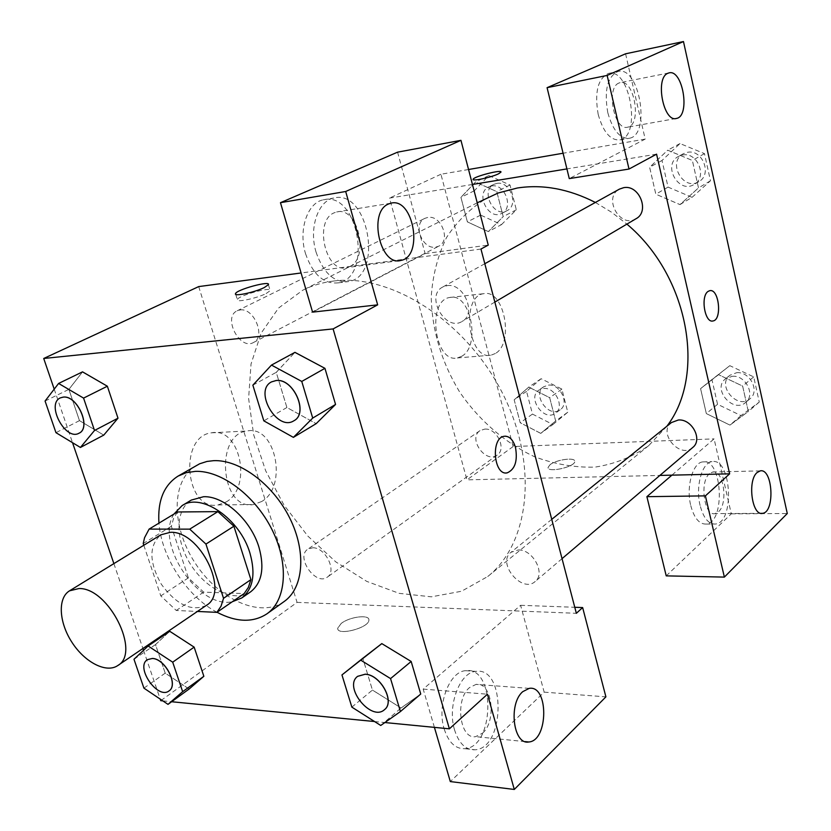 <?xml version="1.0" encoding="UTF-8"?>
<svg xmlns="http://www.w3.org/2000/svg" width="831" height="831" viewBox="0 0 831 831"><rect width="100%" height="100%" fill="white"/><g stroke="black" fill="none" stroke-linecap="round" stroke-linejoin="round"><path stroke-width="0.62" stroke-dasharray="4.16 3.12" d="M206.348 605.384C191.577 611.907 176.608 604.916 161.432 584.411C148.978 562.151 148.759 545.624 160.778 534.842M143.805 545.261L160.799 595.889L176.265 610.473L197.425 611.45M177.398 511.979L173.554 518.409L171.373 526.283L188.377 577.877L203.657 592.139L244.158 593.573M173.928 514.088C154.649 543.36 198.609 609.383 232.337 601.717M250.567 591.869C234.851 602.87 206.867 589.917 191.109 565.236C175.092 540.732 174.79 509.891 191.275 500.085M188.377 577.877L160.799 595.889M171.373 526.283L143.223 543.516M203.657 592.139L176.265 610.473M217.016 612.27C187.11 596.565 161.339 556.988 158.95 523.146M284.16 601.519C260.383 618.628 218.314 599.39 194.953 562.753C171.165 526.397 170.926 480.141 196.293 465.495M276.276 372.371L294.912 352.375L276.245 372.34L286.892 407.512L316.185 423.685M252.863 385.169L276.245 372.34L286.892 407.512L316.185 423.644L335.527 404.396M68.89 389.417L82.539 371.883L68.869 389.386L79.475 420.631L103.782 435.132M45.071 401.041L68.869 389.386L79.475 420.631L103.782 435.101L117.96 418.159M351.856 707.129L372.433 690.083L362.804 658.277L372.433 690.083L401.061 707.981L372.444 690.052M381.845 643.63L411.158 661.518M380.733 725.463L401.061 707.981L420.735 694.03L401.082 708.022M54.212 389.157L72.526 442.684M113.878 563.615L142.911 648.492M143.534 650.299L160.227 699.12M162.845 700.886L171.622 701.738M374.532 721.526L384.878 722.544M155.532 644.607L169.732 631.3L155.511 644.576L165.203 673.131L189.125 689.044M133.978 659.263L155.511 644.576L165.203 673.131L189.125 689.013L203.824 676.257M341.188 623.468L337.75 628.153C336.555 636.39 369.338 627.924 368.881 620.092C369.753 614.171 349.56 616.685 341.188 623.468C349.56 616.675 369.753 614.161 368.881 620.082C369.338 627.914 336.555 636.39 337.75 628.143L341.177 623.468M434.416 727.374L423.187 689.107L520.611 605.311L544.18 692.15L450.319 781.576M423.187 689.107L487.433 694.207M198.702 286.591L297.072 602.382L160.767 700.678M297.072 602.382L576.35 613.299M444.221 729.078C448.615 742.499 455.481 749.032 464.82 748.689C495.027 747.152 495.692 665.548 465.589 670.69C449.322 671.427 436.587 705.301 444.221 729.078M454.609 730.096C446.995 706.205 459.668 672.154 475.893 671.396C505.902 666.213 505.269 748.222 475.155 749.791C465.848 750.144 458.992 743.579 454.609 730.096M482.541 733.171C497.094 720.872 491.921 681.389 476.07 684.391L469.546 687.559C454.692 699.287 459.72 739.725 475.581 736.65L482.541 733.171M544.18 692.15L605.903 696.856M520.611 605.311L574.772 607.284M226.042 502.017C252.686 487.496 240.284 426.729 211.614 432.816C178.364 436.005 185.157 511.501 218.023 504.957L226.042 502.017M261.64 501.529L253.663 504.51C220.932 511.19 214.076 434.177 247.191 430.967C275.726 424.797 288.139 486.727 261.64 501.529M397.582 152.166L425.119 253.59L312.581 312.134M480.962 249.04L301.082 272.973M266.117 293.551L270.189 290.653C272.547 286.176 238.289 295.504 237.334 299.586C235.339 302.858 256.571 298.433 266.117 293.551M305.538 253.704C312.903 274.604 323.83 284.327 338.331 282.852C373.42 277.305 357.953 190.309 323.228 199.835C307.397 202.733 298.184 230.083 305.538 253.704M316.081 252.198C308.737 228.442 317.909 200.957 333.709 198.058C368.362 188.533 383.818 275.996 348.823 281.532C334.353 283.007 323.436 273.222 316.081 252.198M349.622 266.595C369.94 257.953 357.766 205.891 336.628 211.978L334.291 212.778C313.432 220.641 325.679 273.887 346.704 267.624L349.622 266.595M425.119 253.59L488.244 245.103M505.04 436.182L504.209 436.275C491.038 437.594 493.199 474.314 506.359 472.932M518.274 549.945C532.889 549.27 545.894 573.608 535.164 581.503C522.003 593.75 496.512 562.919 510.972 552.324L518.274 549.945M447.109 285.646C463.843 282.654 476.921 313.962 462.15 321.4C445.572 332.203 424.921 295.919 442.653 287.069L447.109 285.646M312.705 547.795C325.316 547.141 337.22 571.126 327.321 577.13C315.822 586.322 295.285 556.905 307.813 549.208L312.705 547.795M240.003 309.973C254.006 307.408 266.169 337.043 253.434 342.528C239.723 350.568 222.511 317.162 237.147 310.815L240.003 309.973M333.075 281.117C390.165 273.108 464.986 320.091 501.737 391.713C538.841 463.21 530.261 542.944 487.745 576.517L461.517 591.257L431.362 596.824L399.181 593.355L366.783 581.399L335.828 561.912L307.813 536.047L284.067 505.196L265.702 470.855L253.642 434.686L248.604 398.454L251.035 364.009L261.09 333.241L278.562 308.052L302.796 290.196C312.061 285.552 322.158 282.53 333.075 281.117M595.37 202.452L611.574 212.237L626.896 224.121M666.857 426.251L648.741 445.593C632.557 456.957 614.618 464.124 594.913 467.126C574.751 467.666 554.62 464.207 534.541 456.728C505.071 442.954 479.009 420.289 459.543 391.837C441.354 361.703 431.923 330.021 431.227 296.792C432.671 275.414 437.781 255.647 446.569 237.489C457.403 220.755 471.322 207.345 488.327 197.269M427.705 217.462L424.942 218.324C412.342 223.684 422.158 249.778 435.704 247.129L438.789 246.153C451.202 240.678 441.188 214.585 427.705 217.462M692.732 447.483C679.987 459.252 657.518 432.847 671.448 422.543M636.047 218.719C620.196 228.961 602.6 197.601 619.469 189.104M484.722 429.108C496.793 427.83 506.931 449.01 497.187 455.056C485.74 464.093 467.604 438.353 479.975 430.655L484.722 429.108M656.573 154.161L566.908 168.911M472.455 184.461L389.5 198.11L466.96 479.861L659.876 475.425M710.152 290.621L708.157 291.369C700.46 295.909 704.522 322.605 712.624 321.015M709.549 473.628C699.349 481.481 704.169 516.383 715.024 513.62L718.42 511.844C728.434 503.607 723.604 469.349 712.738 472.018L709.549 473.628M700.118 505.508C695.318 486.654 702.029 462.441 712.011 461.641C731.467 457.289 735.051 522.522 715.449 524.039C708.614 524.33 703.504 518.149 700.118 505.508M690.769 505.601C694.176 518.191 699.307 524.34 706.173 524.06C725.868 522.543 722.305 457.559 702.746 461.901C692.711 462.701 685.959 486.821 690.769 505.601M618.918 83.048C605.581 87.857 614.389 131.589 627.706 127.153C642.207 124.847 634.23 78.28 619.999 82.674L618.918 83.048M607.793 112.684C604.002 90.465 607.368 76.743 617.88 71.528C639.319 64.995 651.203 134.809 629.441 138.247C620.03 138.954 612.821 130.436 607.793 112.684M598.206 114.481C603.244 132.139 610.484 140.616 619.936 139.899C641.792 136.44 629.888 66.927 608.354 73.471C597.79 78.685 594.404 92.355 598.206 114.481M625.577 53.807L645.188 139.109L569.277 178.603M666.223 575.873L731.311 513.838L714.089 438.872L671.915 475.145M731.311 513.838L787.279 513.516M729.815 365.671L711.928 379.559L717.558 404.281L741.013 415.593L759.264 402.079L753.717 376.89L729.815 365.671L700.575 388.617L706.329 413.589L729.961 425.119L748.295 411.501L742.644 386.083L718.545 374.677L700.595 388.638M741.013 415.593L729.971 425.088L748.316 411.522L742.644 386.083L718.555 374.646M552.906 424.548L567.77 412.218L561.901 389.105L541.116 378.718L526.553 391.359L532.474 414.087L552.906 424.548L540.773 433.367L555.648 420.974M567.77 412.218L555.669 420.995L549.686 397.685L528.755 387.132L514.171 399.815L520.196 422.74L540.773 433.367L555.669 420.995L549.686 397.685L528.765 387.101M541.116 378.718L528.755 387.132L514.192 399.846M526.553 391.359L514.171 399.815L520.196 422.74L540.763 433.398M501.467 224.65L516.311 209.765L510.016 185.001L488.836 175.57L474.324 190.766L480.65 215.094L501.467 224.65L488.337 231.589L503.181 216.6M516.311 209.765L503.202 216.621L496.782 191.618L475.467 182.031L460.925 197.331L467.386 221.887L488.337 231.589L503.202 216.621L496.782 191.618L475.467 181.999M488.836 175.57L475.467 182.031L460.945 197.352M474.324 190.766L460.925 197.331L467.386 221.887L488.337 231.62M692.067 197.331L710.463 180.784L704.47 153.621L680.007 143.545L662.006 160.476L668.072 187.11L692.067 197.331L680.018 204.592L698.497 187.92L692.379 160.466L667.708 150.182L649.655 167.301L655.825 194.194L680.007 204.623M710.463 180.784L698.497 187.92L692.379 160.466L667.698 150.214L649.624 167.27L655.825 194.194L680.018 204.592L698.476 187.899M468.559 169.503L440.929 174.25L513.163 446.538L714.089 438.872M645.188 139.109L563.086 153.236M461.714 356.281C481.159 345.925 470.575 292.283 449.914 297.456C426.49 300.136 434.416 363.542 457.372 357.943L461.714 356.281M513.163 446.538L466.96 479.861M440.929 174.25L389.5 198.11M495.359 353.497L491.059 355.18C468.352 360.82 460.405 296.345 483.59 293.707C504.033 288.502 514.576 343.026 495.359 353.497M473.14 179.288C471.665 181.646 491.672 177.325 498.662 173.752L500.948 172.142M550.049 464.716L548.086 467.406C547.193 473.192 575.26 466.929 574.761 461.423C575.468 456.988 556.303 459.574 550.049 464.716M550.049 464.706C556.292 459.564 575.468 456.977 574.751 461.413C575.26 466.918 547.193 473.192 548.076 467.396L550.049 464.706M491.526 186.009C504.739 183.069 514.077 207.937 501.862 213.359C488.524 221.056 474.709 193.093 488.805 186.871L491.526 186.009M510.016 185.001L496.782 191.618M480.65 215.094L467.386 221.887M496.772 183.422C509.964 180.483 519.24 205.247 507.045 210.659C493.728 218.345 479.975 190.496 494.061 184.285L496.772 183.422M543.63 388.461C555.44 387.017 564.997 407.232 555.378 413.236C544.035 422.169 526.719 397.685 538.955 390.04L543.63 388.461M561.901 389.105L549.686 397.685M532.474 414.087L520.196 422.74M548.481 385.117C560.271 383.652 569.775 403.793 560.167 409.787C548.844 418.71 531.591 394.33 543.817 386.695L548.481 385.117M682.573 154.992C697.749 151.678 707.763 177.398 694.103 184.44C678.595 194.423 662.027 164.725 678.48 156.405L682.573 154.992M704.47 153.621L692.379 160.466M680.007 143.545L667.698 150.214M662.006 160.476L649.624 167.27M668.072 187.11L655.825 194.194M687.393 152.322C702.538 148.998 712.489 174.603 698.85 181.636C683.383 191.597 666.888 162.035 683.311 153.735L687.393 152.322M732.194 376.298C745.407 374.739 755.815 394.818 745.75 402.381C733.243 413.911 711.835 388.97 725.484 378.843L732.194 376.298M759.264 402.079L748.316 411.522M753.717 376.89L742.644 386.083M711.928 379.559L700.575 388.617L706.329 413.589L729.971 425.088M717.558 404.281L706.329 413.589M736.619 372.714C749.791 371.145 760.147 391.131 750.102 398.683C737.616 410.192 716.291 385.366 729.909 375.259L736.619 372.714M79.018 433.211C65.524 441.157 45.913 404.136 60.351 397.883M79.475 420.631L55.957 432.671M169.015 690.904C157.807 699.879 135.173 667.148 147.399 659.658M165.203 673.131L143.919 688.141M293.894 420.756C277.128 431.715 253.548 390.84 271.508 381.886M286.892 407.512L263.832 420.85M384.514 709.632C371.353 721.91 343.161 686.894 357.631 676.33M464.82 748.689L475.155 749.791M465.589 670.69L475.893 671.396M529.181 688.38L476.07 684.391M525.192 741.616L475.581 736.65M218.023 504.957L253.663 504.51M211.614 432.816L247.191 430.967M235.734 294.33L237.334 299.586M268.403 284.68L270.189 290.653M338.331 282.852L348.823 281.532M323.228 199.835L333.709 198.058M390.809 203.211L336.628 211.978M399.005 260.685L346.704 267.624M477.233 202.826L302.796 290.196M648.741 445.593L487.745 576.517M253.434 342.528L438.789 246.153M237.147 310.815L424.942 218.324M551.742 519.354L510.972 552.324M562.036 558.65L535.164 581.503M484.805 263.718L442.653 287.069M494.85 302.089L462.15 321.4M479.975 430.655L307.813 549.208M497.187 455.056L327.321 577.13M760.209 470.886L712.738 472.018M761.196 513.34L715.024 513.62M706.173 524.06L715.449 524.039M702.746 461.901L712.011 461.641M668.882 72.931L619.999 82.674M675.925 118.532L627.706 127.153M619.936 139.899L629.441 138.247M608.354 73.471L617.88 71.528M457.372 357.943L491.059 355.18M449.914 297.456L483.59 293.707M494.061 184.285L488.805 186.871M507.045 210.659L501.862 213.359M543.817 386.695L538.955 390.04M560.167 409.787L555.378 413.236M683.311 153.735L678.48 156.405M698.85 181.636L694.103 184.44M729.909 375.259L725.484 378.843M750.102 398.683L745.75 402.381"/><path stroke-width="1.25" d="M78.935 588.545C108.591 587.465 141.28 652.761 117.773 665.558C106.285 673.505 84.72 662.286 71.902 642.238C58.908 622.315 57.536 598.05 69.503 590.841L78.935 588.545M69.503 590.841L160.778 534.842L170.251 532.328C199.804 530.344 230.135 592.191 206.348 605.384L117.773 665.558M149.113 529.098L177.398 511.979L217.888 511.626L189.728 529.139L149.113 529.098L144.552 537.709L143.223 543.516L143.805 545.261M197.425 611.45L216.891 612.354L221.056 606.152L223.539 598.31L205.943 544.076L189.728 529.139M223.539 598.31L250.91 579.623L233.906 526.231L205.943 544.076M217.888 511.626L233.906 526.231M250.91 579.623L248.365 587.403L244.158 593.573L216.891 612.354M232.337 601.717L241.717 597.988C253.06 589.054 255.813 574.107 249.954 553.155C239.962 518.762 201.268 492.284 182.062 505.643L173.928 514.088M182.062 505.643L191.275 500.085L203.553 496.72C223.892 495.692 250.848 519.998 258.94 547.193C264.725 568.04 261.931 582.936 250.567 591.869L241.717 597.988M158.95 523.146C157.485 500.927 163.842 485.252 178.011 476.132L186.175 472.714L195.378 471.364C221.389 470.315 255.138 495.567 272.069 529.752C289.167 563.896 286.352 600.273 266.948 613.818C253.029 622.866 236.388 622.357 217.016 612.27M178.011 476.132L199.658 463.781L206.992 461.444L213.65 460.665C239.608 459.47 273.098 484.317 289.77 518.108C306.618 551.857 303.595 587.964 284.16 601.519L266.948 613.818M293.385 437.376L312.716 418.066L301.767 381.439L271.467 365.089L252.863 385.169L263.832 420.85L293.385 437.376L316.185 423.644L335.558 404.437L324.942 368.33L294.922 352.334M80.42 447.462L103.782 435.101L117.992 418.19L107.355 386.218L82.539 371.852L58.596 383.455L45.071 401.041L55.957 432.671L80.42 447.462L94.505 430.479L83.578 398.101L58.596 383.455M390.56 678.595L411.168 661.476L420.735 694.03L411.168 661.476L381.845 643.63L362.804 658.277L381.824 643.589L341.957 674.928L351.856 707.129L380.733 725.463L400.417 711.565L390.56 678.595L360.976 660.302M384.878 722.544L449.384 728.829L333.106 328.92L43.721 358.473L54.212 389.157M72.526 442.684L113.878 563.615M142.911 648.492L143.534 650.299M160.227 699.12L160.767 700.678L162.845 700.886M171.622 701.738L374.532 721.526M168.007 704.366L182.654 691.672L172.703 662.182L148.115 645.999L133.978 659.263L143.919 688.141L168.007 704.366L189.125 689.013L203.855 676.289L194.153 647.131L169.732 631.269M434.416 727.374L450.319 781.576L514.296 789.45L487.433 694.207L449.384 728.829M522.772 691.652C508.188 703.732 513.226 745.199 528.817 741.979C548.47 740.857 548.803 684.775 529.181 688.38L522.772 691.652M574.772 607.284L582.645 607.565L605.903 696.856L514.296 789.45M333.106 328.92L377.658 304.852L312.581 312.134L280.463 202.691L397.582 152.166L460.956 140.335L488.244 245.103L480.962 249.04L576.35 613.299L582.645 607.565M301.082 272.973L198.702 286.591L43.721 358.473M264.31 287.547C254.743 292.398 233.501 296.854 235.516 293.634C236.492 289.624 270.781 280.286 268.403 284.68L264.31 287.547M388.493 204.011C367.894 211.967 380.11 266.761 400.864 260.435C423.862 256.748 413.495 196.812 390.809 203.211L388.493 204.011M377.658 304.852L345.696 191.494L460.956 140.335M280.463 202.691L345.696 191.494M506.359 472.932L507.232 472.849C515.012 469.39 517.775 460.966 515.511 447.545C517.775 460.966 515.023 469.39 507.242 472.849C493.697 476.121 490.498 437.74 504.22 436.275C509.351 435.911 513.122 439.672 515.521 447.545C513.319 440.191 509.829 436.4 505.04 436.182M477.233 202.826L498.216 192.979L517.339 188.003C542.747 184.087 568.757 188.907 595.37 202.452M626.896 224.121C688.816 275.871 706.412 375.113 666.857 426.251M551.742 519.354L671.448 422.543L678.345 420.008C691.963 418.637 703.016 439.786 692.732 447.483L562.036 558.65M484.805 263.718L619.469 189.104L623.676 187.671C639.309 184.399 650.06 211.531 636.047 218.719L494.85 302.089M656.573 154.161L729.628 473.826L705.394 495.868L724.372 577.098L787.279 513.516L683.477 41.55L607.149 75.434L629.015 169.046L656.573 154.161M566.908 168.911L472.455 184.461M659.876 475.425L729.628 473.826M708.157 291.369L709.716 290.684C718.992 288.16 722.388 319.862 712.988 320.963C704.781 323.425 700.284 296.044 708.157 291.369M757.114 472.527L760.209 470.886C772.799 467.926 775.23 512.332 762.536 513.329C751.972 516.155 747.194 480.526 757.114 472.527M667.823 73.305L668.882 72.931C682.77 68.578 690.654 116.195 676.507 118.428C663.512 122.863 654.807 78.104 667.823 73.305M712.624 321.015L712.977 320.963C722.108 319.945 719.262 289.25 710.152 290.621M629.015 169.046L569.277 178.603L547.078 87.671L625.577 53.807L683.477 41.55M547.078 87.671L607.149 75.434M671.915 475.145L646.892 496.678L666.223 575.873L724.372 577.098M646.892 496.678L705.394 495.868M563.086 153.236L468.559 169.503M498.662 173.741C491.672 177.315 471.665 181.636 473.14 179.278C473.483 176.588 502.506 169.119 500.937 172.131L498.662 173.741M500.948 172.142C502.506 169.129 473.483 176.598 473.14 179.288L473.14 179.288M60.351 397.883L63.249 397.093C77.397 394.974 91.732 427.892 79.059 433.2L79.018 433.211C65.483 441.271 45.788 404.105 60.31 397.904L63.177 397.135C77.325 395.016 91.649 427.934 78.976 433.231L79.059 433.2M83.578 398.101L107.355 386.218L117.992 418.19L94.505 430.479M107.355 386.218L82.539 371.883M147.399 659.658L152.353 658.443C165.203 658.547 178.831 685.087 169.057 690.873L169.015 690.904C157.776 700.003 135.048 667.137 147.367 659.679L152.281 658.484C165.13 658.599 178.758 685.139 168.984 690.925L169.057 690.873M172.703 662.182L194.153 647.131L203.855 676.289L182.654 691.672M194.153 647.131L169.732 631.3L148.115 645.999M271.508 381.886L276.152 380.515C293.53 378.022 309.039 413.287 293.935 420.735L293.862 420.777C277.087 431.829 253.424 390.819 271.477 381.907L276.069 380.556C293.457 378.063 308.966 413.329 293.862 420.777M301.767 381.439L324.942 368.33L335.558 404.437L312.716 418.066M324.942 368.33L294.912 352.375L271.467 365.089M357.631 676.33L365.193 674.201C380.473 674.44 395.4 701.78 384.556 709.601L384.514 709.632M420.735 694.03L400.417 711.565M362.804 658.277L341.957 674.928M365.121 674.263C380.411 674.492 395.327 701.831 384.483 709.664C371.322 722.035 343.037 686.894 357.6 676.361L365.121 674.263M528.817 741.979L525.192 741.616M235.516 293.634L235.734 294.33M400.864 260.435L399.005 260.685M762.536 513.329L761.196 513.34M676.507 118.428L675.925 118.532"/></g></svg>
